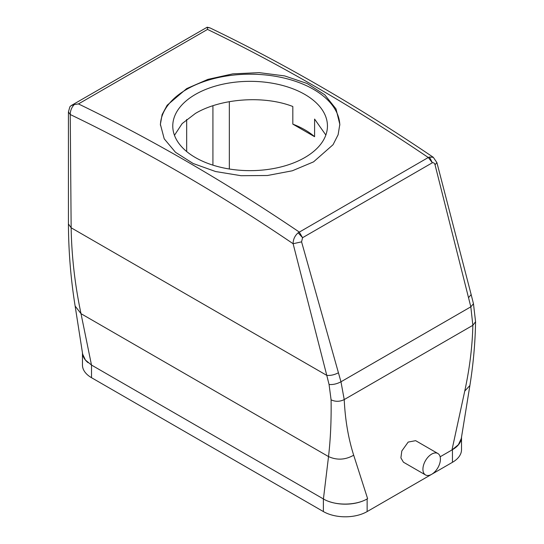 <?xml version="1.0" encoding="UTF-8"?>
<svg xmlns="http://www.w3.org/2000/svg" width="544" height="544" viewBox="0 0 544 544"><rect width="100%" height="100%" fill="white"/><g stroke="black" fill="none" stroke-linecap="round" stroke-linejoin="round"><path stroke-width="0.82" d="M229.33 169L229.33 101.674M325.849 135.034L314.588 119.068L314.588 136.694A77.336 44.649 0 0 0 292.822 124.127L314.588 136.694M174.468 135.3L182.152 123.583L195.418 113.431C220.245 98.6 263.371 95.016 292.822 106.502L292.822 124.127M475.572 321.606L475.572 321.735C475.232 342.693 473.334 363.95 469.887 385.506L461.292 438.552L458.374 444.72L451.976 449.963L440.144 456.79L452.452 449.684A30.933 17.864 0 0 0 461.509 437.158M328.644 501.378A30.933 17.864 0 0 0 367.139 498.936L367.615 498.664C356.17 505.668 335.002 505.988 323.422 498.957L91.494 365.058L85.401 360.033L82.654 354.11L75.14 306.068L81.008 313.677L91.494 365.058A30.933 17.864 0 0 0 91.514 365.065L323.388 498.936A30.933 17.864 0 0 0 323.422 498.957L328.528 456.579C336.926 460.387 345.318 459.932 353.688 455.212L367.615 498.664M304.796 157.563A77.336 44.649 0 0 0 327.447 125.99A77.336 44.649 0 0 0 279.704 84.735A77.336 44.649 0 0 0 195.418 94.418A77.336 44.649 0 0 0 172.768 125.99A77.336 44.649 0 0 0 220.51 167.246A77.336 44.649 0 0 0 304.796 157.563M68.435 223.815L68.428 111.942L70.237 114.526A1846.866 1066.294 60 0 1 293.114 243.726C293.155 239.367 294.834 235.722 298.16 232.791L428.278 157.508L432.385 162.751C433.656 162.513 434.54 163.2 435.037 164.798L470.825 306.823L472.852 325.312C472.369 346.365 469.669 368.295 464.746 391.088L451.976 449.963M207.55 27.622L209.991 27.907L207.196 27.2L207.522 29.417L78.458 103.931A1856.148 1071.653 -120 0 1 299.214 232.016L302.573 237.694L301.573 241.849L340.972 381.793L344.223 399.575C345.168 419.805 348.323 438.348 353.688 455.212M425.483 474.926L403.43 462.196L400.894 457.878L401.805 450.99L408.184 442.082L415.643 440.667L437.859 453.492A12.376 7.147 -60 0 1 439.348 464.617A12.376 7.147 -60 0 1 425.483 474.926A12.376 7.147 -60 0 1 423.994 463.801A12.376 7.147 -60 0 1 437.859 453.492M339.81 125.188A89.712 51.796 0 0 0 283.798 77.982A89.712 51.796 0 0 0 186.674 89.366A89.712 51.796 0 0 0 160.405 125.168M331.085 399.84C331.398 420.158 330.541 439.069 328.528 456.579L81.008 313.677C74.909 284.736 71.624 256.108 71.148 227.786L326.781 375.374L329.066 384.486L331.085 399.84C335.464 401.853 339.844 401.764 344.223 399.575L472.852 325.312L475.572 321.742L473.464 303.742L470.825 306.823L340.972 381.793C336.899 383.928 332.935 384.826 329.066 384.486M78.458 103.931L74.317 104.536C71.658 107.304 70.292 110.636 70.237 114.526L71.148 227.786L68.428 223.958C68.564 251.777 70.802 279.147 75.14 306.068L75.133 306.048M74.317 104.536L71.074 105.652L69.884 106.767L68.428 111.942M207.196 27.2L71.074 105.652M313.548 161.86L333.05 144.718L338.116 134.742L339.823 124.352L335.995 108.888L324.734 94.778L307.068 83.463L284.621 75.908L259.168 72.638L232.798 73.862L207.903 79.376L186.674 88.611L167.164 105.23L162.105 114.628L160.392 124.352L164.22 138.829L175.488 152.286L193.147 163.499L215.594 171.53L241.046 175.705L267.424 175.508L292.312 170.789L313.548 161.86M301.573 241.849L293.114 243.726L326.781 375.374C330.534 375.707 334.39 374.85 338.341 372.81M207.522 29.417A1856.148 1071.653 60 0 1 428.278 157.508L429.413 157.005L433.344 157.338M209.991 27.907C284.464 63.743 358.89 106.869 433.269 157.284L436.893 162.568L435.037 164.798M298.16 232.791L302.573 237.694L432.385 162.751L429.413 157.005M82.457 352.784L82.457 365.065A30.933 17.864 0 0 0 91.514 377.699L91.514 365.065M91.514 377.699L323.388 511.571A30.933 17.864 0 0 0 367.139 511.571L452.452 462.312A30.933 17.864 0 0 0 461.516 449.684L461.516 437.152M82.464 352.832A30.933 17.864 0 0 0 88.012 362.651M212.922 165.138L212.922 105.747M186.674 151.531L186.674 119.422M469.887 385.506L464.746 391.088M436.893 162.568L471.152 294.562L468.608 297.602M452.452 462.312L452.452 449.684M323.388 511.571L323.388 498.936M367.139 511.571L367.139 498.936M471.152 294.562L473.464 303.742"/></g></svg>
